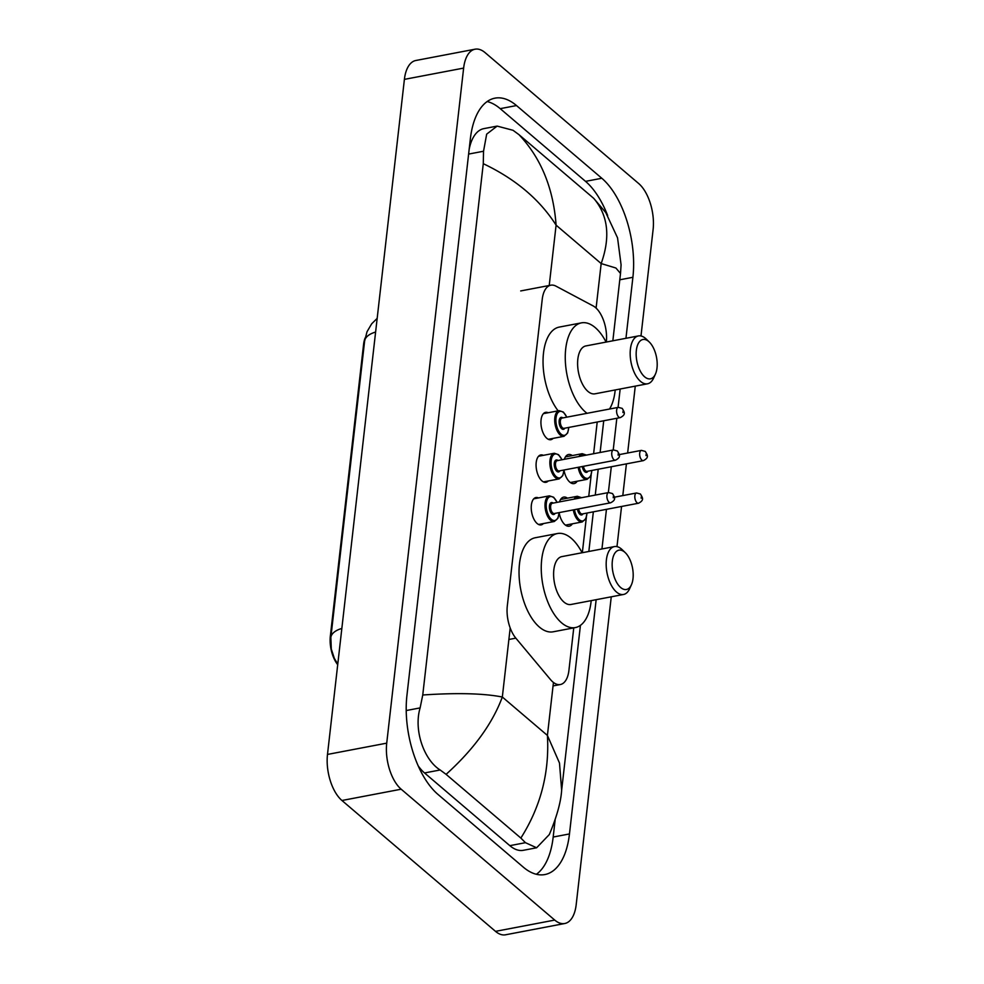 <?xml version="1.0" encoding="UTF-8"?>
<svg xmlns="http://www.w3.org/2000/svg" width="984" height="984" viewBox="0 0 984 984"><rect width="100%" height="100%" fill="white"/><g stroke="black" fill="none" stroke-linecap="round" stroke-linejoin="round"><path stroke-width="1.48" d="M553.069 438.397A13.924 6.962 -100.8 0 1 550.843 439.7A13.924 6.962 -100.8 0 1 546.846 438.323A13.924 6.962 -100.8 0 1 540.954 423.514A13.924 6.962 -100.8 0 1 545.64 412.345A13.924 6.962 -100.8 0 1 548.174 412.739M548.211 480.992A13.924 6.962 -100.8 0 1 545.997 482.295A13.924 6.962 -100.8 0 1 541.987 480.918A13.924 6.962 -100.8 0 1 536.096 466.108A13.924 6.962 -100.8 0 1 540.782 454.94A13.924 6.962 -100.8 0 1 543.328 455.334M543.365 523.586A13.924 6.962 -100.8 0 1 541.139 524.89A13.924 6.962 -100.8 0 1 537.141 523.513A13.924 6.962 -100.8 0 1 531.249 508.703A13.924 6.962 -100.8 0 1 535.936 497.535A13.924 6.962 -100.8 0 1 538.469 497.929M577.202 481.225A14.809 7.405 -100.8 0 1 574.09 483.599A14.809 7.405 -100.8 0 1 569.822 482.135A14.809 7.405 -100.8 0 1 563.98 470.081M564.349 459.307A14.809 7.405 -100.8 0 1 568.543 454.497A14.809 7.405 -100.8 0 1 572.319 455.58M572.344 523.82A14.809 7.405 -100.8 0 1 569.244 526.194A14.809 7.405 -100.8 0 1 564.976 524.73A14.809 7.405 -100.8 0 1 559.121 512.676M559.49 501.901A14.809 7.405 -100.8 0 1 563.697 497.092A14.809 7.405 -100.8 0 1 567.461 498.175M606.328 342.038A26.113 13.05 79.2 0 0 593.106 305.901L555.948 286.135A26.113 13.05 79.2 0 0 550.819 285.2A26.113 13.05 79.2 0 0 542.233 299.37L507.301 605.947A26.113 13.05 79.2 0 0 515.837 638.149L550.523 679.612A26.113 13.05 79.2 0 0 552.823 681.949A26.113 13.05 79.2 0 0 560.339 684.532A26.113 13.05 79.2 0 0 568.924 670.362L573.758 627.878M365.126 337.967A23.493 11.747 79.2 0 0 363.576 344.462L330.341 636.107A23.493 11.747 79.2 0 0 337.709 664.692M582.331 552.701L586.353 517.424M588.752 496.33L591.199 474.829M593.61 453.735L597.214 422.001M611.261 596.808L576.193 904.628A34.809 17.404 -100.8 0 1 564.755 923.509A34.809 17.404 -100.8 0 1 554.73 920.077L401.177 789.205A34.809 17.404 -100.8 0 1 386.724 743.154L463.636 68.093A34.809 17.404 -100.8 0 1 475.075 49.2A34.809 17.404 -100.8 0 1 485.1 52.644L638.653 183.504A34.809 17.404 -100.8 0 1 653.105 229.567L640.99 335.974M564.755 923.509L505.518 934.8A34.809 17.404 -100.8 0 1 495.506 931.356L341.94 800.496A34.809 17.404 -100.8 0 1 327.488 754.433L404.399 79.372A34.809 17.404 -100.8 0 1 415.851 60.491L475.075 49.2M635.27 386.134L627.644 453.009M626.414 463.87L622.798 495.604M621.556 506.465L616.98 546.637M625.947 338.299L632.896 277.291A74.846 37.429 79.2 0 0 601.814 178.264L516.502 105.559A74.846 37.429 79.2 0 0 494.964 98.154A74.846 37.429 79.2 0 0 470.364 138.769L406.933 695.43A74.846 37.429 79.2 0 0 438.015 794.457L523.328 867.162A74.846 37.429 79.2 0 0 544.865 874.555A74.846 37.429 79.2 0 0 569.465 833.94L596.156 599.687M601.937 548.974L606.452 509.343M608.358 492.59L611.31 466.748M613.216 449.996L616.833 418.274M618.063 407.401L620.166 389.012M607.657 215.521A74.846 37.429 79.2 0 0 585.529 181.363L500.216 108.658A74.846 37.429 79.2 0 0 487.166 101.536M536.378 874.284A74.846 37.429 79.2 0 0 553.18 837.04L555.124 819.992M422.751 694.999C456.97 692.687 483.501 693.351 502.332 697.016C492.43 723.646 473.685 749.427 446.096 774.346L440.156 769.98C424.276 760.226 413.391 730.423 420.119 707.902L422.751 694.999L483.279 163.688L483.538 151.241L486.674 134.144L497.141 126.1L483.882 128.621A46.998 23.493 79.2 0 0 469.134 149.531M418.237 765.933A46.998 23.493 79.2 0 0 424.534 772.957L509.835 845.662A46.998 23.493 79.2 0 0 523.365 850.299L536.612 847.778L525.456 842.685L520.856 838.061C540.708 806.72 549.564 772.514 547.412 735.429L559.49 763.03L561.643 790.226L580.425 625.357M497.141 126.1L513.033 130.294L518.974 134.66L593.733 198.362L605.787 212.605L617.546 237.845L621.088 264.856L620.51 273.466L615.898 268.017L601.175 263.564C610.597 237.021 608.112 215.287 593.733 198.362M561.643 790.226C560.942 801.899 556.833 816.671 549.33 834.53L536.612 847.778M446.096 774.346L520.856 838.061M518.974 134.66C541.003 158.018 553.377 188.178 556.095 225.151C539.761 199.506 515.493 179.014 483.279 163.688M624.692 552.147A20.012 10.012 -100.8 0 1 625.295 552.688A20.012 10.012 -100.8 0 1 631.408 584.803A20.012 10.012 -100.8 0 1 620.658 587.51A20.012 10.012 -100.8 0 1 612.343 561.028A20.012 10.012 -100.8 0 1 624.692 552.147M631.408 584.803L629.612 588.764A24.366 12.189 -100.8 0 1 623.536 594.471A24.366 12.189 -100.8 0 1 616.525 592.061A24.366 12.189 -100.8 0 1 606.218 566.144A24.366 12.189 -100.8 0 1 614.41 546.587A24.366 12.189 -100.8 0 1 621.421 548.998A24.366 12.189 -100.8 0 1 622.159 549.662L625.295 552.688M614.41 546.587L561.839 556.612A24.366 12.189 79.2 0 0 553.648 576.157A24.366 12.189 79.2 0 0 563.955 602.073A24.366 12.189 79.2 0 0 570.966 604.483L623.536 594.471M591.199 600.634A47.872 23.936 -100.8 0 1 575.369 627.571A47.872 23.936 -100.8 0 1 561.593 622.835A47.872 23.936 -100.8 0 1 541.335 571.938A47.872 23.936 -100.8 0 1 557.448 533.525A47.872 23.936 -100.8 0 1 571.224 538.26A47.872 23.936 -100.8 0 1 582.085 552.75M575.369 627.571L553.156 631.802A47.872 23.936 -100.8 0 1 539.38 627.066A47.872 23.936 -100.8 0 1 519.121 576.169A47.872 23.936 -100.8 0 1 535.234 537.756L557.448 533.525M648.69 341.473A20.012 10.012 -100.8 0 1 649.292 342.026A20.012 10.012 -100.8 0 1 655.418 374.129A20.012 10.012 -100.8 0 1 644.668 376.847A20.012 10.012 -100.8 0 1 636.353 350.353A20.012 10.012 -100.8 0 1 648.69 341.473M655.418 374.129L653.61 378.09A24.366 12.189 -100.8 0 1 647.534 383.797A24.366 12.189 -100.8 0 1 640.523 381.386A24.366 12.189 -100.8 0 1 630.215 355.482A24.366 12.189 -100.8 0 1 638.419 335.925A24.366 12.189 -100.8 0 1 645.43 338.336A24.366 12.189 -100.8 0 1 646.168 339L649.292 342.026M638.419 335.925L585.849 345.938A24.366 12.189 79.2 0 0 577.645 365.494A24.366 12.189 79.2 0 0 587.952 391.411A24.366 12.189 79.2 0 0 594.963 393.821L647.534 383.797M587.03 413.317A47.872 23.936 -100.8 0 1 585.591 412.161A47.872 23.936 -100.8 0 1 565.345 361.263A47.872 23.936 -100.8 0 1 581.446 322.863A47.872 23.936 -100.8 0 1 595.222 327.586A47.872 23.936 -100.8 0 1 606.082 342.088M615.209 389.959A47.872 23.936 -100.8 0 1 609.527 409.036M558.149 410.845A47.872 23.936 -100.8 0 1 543.045 360.501A47.872 23.936 -100.8 0 1 559.232 327.094L581.446 322.863M330.341 636.107L331.018 635.971M363.576 344.462L364.252 344.338M508.888 639.477L515.837 638.149M510.192 627.989L502.332 697.016L547.412 735.429L553.451 682.453M549.22 285.508L556.095 225.151L601.175 263.564L596.095 308.103M463.636 68.093L404.399 79.372M386.724 743.154L327.488 754.433M401.177 789.205L341.94 800.496M554.73 920.077L495.506 931.356M619.797 279.788L632.896 277.291M585.529 181.363L601.814 178.264M553.18 837.04L569.465 833.94M500.216 108.658L516.502 105.559M424.534 772.957L440.156 769.98M406.22 710.546L420.119 707.902M468.618 154.082L483.538 151.241M509.835 845.662L525.456 842.685M341.842 628.444A30.467 13.936 -173.5 0 0 330.845 637.546L364.609 341.153A30.467 13.936 6.5 0 1 375.617 332.051M565.468 525.124L582.233 521.938A13.05 6.531 -100.8 0 1 578.481 520.647A13.05 6.531 -100.8 0 1 573.303 509.909M574.213 499.097A13.05 6.531 -100.8 0 1 577.35 496.28L581.593 497.695M581.187 497.769A12.189 6.088 79.2 0 0 575.8 498.79M574.471 509.675A12.189 6.088 79.2 0 0 579.305 519.736A12.189 6.088 79.2 0 0 586.919 513.07M583.057 513.808A6.088 3.05 -100.8 0 1 579.92 514.349A6.088 3.05 -100.8 0 1 577.473 509.109M578.641 508.888A5.228 2.608 79.2 0 0 580.745 513.439A5.228 2.608 79.2 0 0 582.245 513.956L638.518 503.23A5.228 2.608 -100.8 0 1 637.017 502.713A5.228 2.608 -100.8 0 1 634.815 497.166A5.228 2.608 -100.8 0 1 636.562 492.972L640.449 494.029C642.417 497.535 644.729 500.032 638.518 503.23M641.334 496.625L641.162 498.175L641.334 496.625M570.326 482.529L587.091 479.343A13.05 6.531 -100.8 0 1 583.327 478.052A13.05 6.531 -100.8 0 1 578.162 467.314M579.059 456.502A13.05 6.531 -100.8 0 1 582.208 453.686L586.439 455.088M586.046 455.174A12.189 6.088 79.2 0 0 580.658 456.195M579.33 467.08A12.189 6.088 79.2 0 0 584.164 477.142A12.189 6.088 79.2 0 0 591.765 470.475M587.903 471.213A6.088 3.05 -100.8 0 1 584.779 471.754A6.088 3.05 -100.8 0 1 582.319 466.514M583.487 466.293A5.228 2.608 79.2 0 0 585.603 470.844A5.228 2.608 79.2 0 0 587.104 471.361L643.376 460.635A5.228 2.608 -100.8 0 1 641.875 460.118A5.228 2.608 -100.8 0 1 639.661 454.571A5.228 2.608 -100.8 0 1 641.42 450.377L645.307 451.435C647.263 454.94 649.588 457.437 643.376 460.635M646.181 454.042L646.008 455.58L646.181 454.042M559.121 512.602L557.965 518.162L554.312 521.495A13.05 6.531 -100.8 0 1 550.548 520.204A13.05 6.531 -100.8 0 1 545.025 506.317A13.05 6.531 -100.8 0 1 549.416 495.85L533.709 498.839M557.03 502.369A12.189 6.088 79.2 0 0 553.832 497.769A12.189 6.088 79.2 0 0 546.317 503.168A12.189 6.088 79.2 0 0 551.372 519.294A12.189 6.088 79.2 0 0 558.986 512.627M555.124 513.365A6.088 3.05 -100.8 0 1 551.987 513.919A6.088 3.05 -100.8 0 1 549.453 505.899A6.088 3.05 -100.8 0 1 553.168 503.107M552.368 503.254A5.228 2.608 79.2 0 0 550.609 507.449A5.228 2.608 79.2 0 0 552.823 513.008A5.228 2.608 79.2 0 0 554.324 513.525L610.597 502.799A5.228 2.608 -100.8 0 1 609.084 502.283A5.228 2.608 -100.8 0 1 606.882 496.723A5.228 2.608 -100.8 0 1 608.641 492.541L552.368 503.254M613.229 497.732L613.401 496.194L613.229 497.732M563.98 470.008L562.823 475.567L559.158 478.901A13.05 6.531 -100.8 0 1 555.407 477.609A13.05 6.531 -100.8 0 1 549.884 463.722A13.05 6.531 -100.8 0 1 554.275 453.255L538.568 456.244M561.889 459.774A12.189 6.088 79.2 0 0 558.678 455.174A12.189 6.088 79.2 0 0 551.175 460.573A12.189 6.088 79.2 0 0 556.231 476.699A12.189 6.088 79.2 0 0 563.844 470.032M559.97 470.77A6.088 3.05 -100.8 0 1 556.846 471.324A6.088 3.05 -100.8 0 1 554.312 463.304A6.088 3.05 -100.8 0 1 558.026 460.512M557.215 460.66A5.228 2.608 79.2 0 0 555.468 464.854A5.228 2.608 79.2 0 0 557.67 470.413A5.228 2.608 79.2 0 0 559.17 470.93L615.443 460.204A5.228 2.608 -100.8 0 1 613.942 459.688A5.228 2.608 -100.8 0 1 611.728 454.128A5.228 2.608 -100.8 0 1 613.487 449.946L557.215 460.66M618.087 455.137L618.26 453.599L618.087 455.137M568.826 427.413L567.67 432.972L564.016 436.306A13.05 6.531 -100.8 0 1 560.253 435.014A13.05 6.531 -100.8 0 1 554.73 421.127A13.05 6.531 -100.8 0 1 559.121 410.66L543.414 413.649M566.735 417.179A12.189 6.088 79.2 0 0 563.537 412.579A12.189 6.088 79.2 0 0 556.022 417.979A12.189 6.088 79.2 0 0 561.089 434.104A12.189 6.088 79.2 0 0 568.691 427.437M564.828 428.175A6.088 3.05 -100.8 0 1 561.692 428.729A6.088 3.05 -100.8 0 1 559.158 420.709A6.088 3.05 -100.8 0 1 562.873 417.917M562.073 418.065A5.228 2.608 79.2 0 0 560.314 422.259A5.228 2.608 79.2 0 0 562.528 427.819A5.228 2.608 79.2 0 0 564.029 428.335L620.301 417.61A5.228 2.608 -100.8 0 1 618.801 417.093A5.228 2.608 -100.8 0 1 616.587 411.533A5.228 2.608 -100.8 0 1 618.346 407.351L562.073 418.065M622.933 412.542L623.106 411.004L622.933 412.542M553.057 685.922L560.339 684.532M520.708 290.932L550.819 285.2M588.838 551.471L593.352 511.84M595.259 495.087L598.211 469.245M600.117 452.492L603.733 420.771M612.847 340.796L620.51 273.466M364.609 341.153L367.032 331.719L371.657 323.834L377.167 318.373M330.845 637.546L331.3 649.046L334.339 658.357L337.783 664.126M636.562 492.972L614.385 497.203M577.35 496.28L560.585 499.478M582.233 521.938L585.898 518.605L587.054 513.045M641.42 450.377L619.231 454.608M582.208 453.686L565.431 456.883M587.091 479.343L590.744 476.01L591.913 470.45M557.165 502.344L553.66 497.24L549.416 495.85M610.597 502.799C616.808 499.589 614.483 497.092 612.528 493.587L608.641 492.541M554.312 521.495L538.605 524.484M562.024 459.749L558.506 454.645L554.275 453.255M615.443 460.204C621.654 456.994 619.342 454.497 617.374 450.992L613.487 449.946M559.158 478.901L543.451 481.889M566.882 417.154L563.365 412.062L559.121 410.66M620.301 417.61C626.513 414.399 624.188 411.902 622.232 408.397L618.346 407.351M564.016 436.306L548.309 439.294"/></g></svg>
